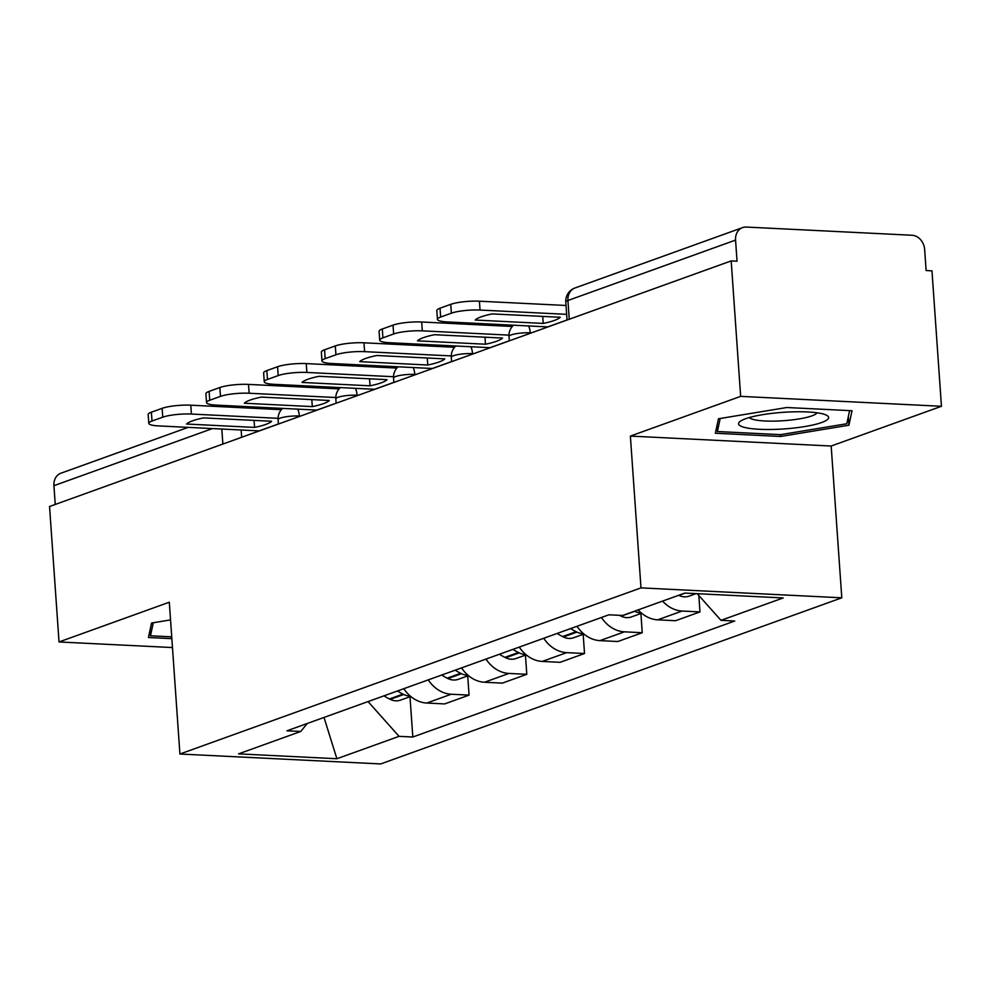 <?xml version="1.0" encoding="UTF-8"?>
<svg xmlns="http://www.w3.org/2000/svg" width="991" height="991" viewBox="0 0 991 991"><rect width="100%" height="100%" fill="white"/><g stroke="black" fill="none" stroke-linecap="round" stroke-linejoin="round"><path stroke-width="1.49" d="M941.45 406.285L740.649 396.363L731.185 260.906L49.55 506.5L59.026 641.957L169.3 602.218L179.916 754.015L380.705 763.937L841.793 597.808L831.176 446.024L941.45 406.285L931.974 270.84L926.127 270.543L924.653 249.447A13.886 11.446 70.2 0 0 911.993 235.251L746.31 227.063A13.886 11.446 70.2 0 0 742.556 227.62A13.886 11.446 70.2 0 0 735.557 240.095L567.93 300.496A13.886 2.552 176 0 0 565.787 302.044L567.038 320.043M740.649 396.363L630.375 436.09L640.991 587.886L179.916 754.015M731.185 260.906L737.031 261.203L735.557 240.095M59.026 641.957L172.471 647.557M55.236 504.456L53.923 485.689A13.886 11.446 -109.8 0 1 60.934 473.202L188.129 427.381M403.845 688.683A31.935 26.311 70.2 0 0 426.787 703.04L444.637 703.92L469.065 695.112L451.202 694.233A31.935 26.311 -109.8 0 1 428.273 679.876M467.715 675.899L469.065 695.112M461.571 667.872A31.935 26.311 70.2 0 0 484.512 682.242L502.363 683.121L526.791 674.314L508.94 673.434A31.935 26.311 -109.8 0 1 485.999 659.077M525.453 655.101L526.791 674.314M519.296 647.073A31.935 26.311 70.2 0 0 542.238 661.431L560.101 662.322L584.517 653.515L566.666 652.635A31.935 26.311 -109.8 0 1 543.725 638.278M583.179 634.302L584.517 653.515M577.035 626.275A31.935 26.311 70.2 0 0 599.964 640.632L617.827 641.524L642.242 632.716L624.392 631.837A31.935 26.311 -109.8 0 1 601.45 617.48M640.904 613.503L642.242 632.716M638.154 609.886A31.935 26.311 70.2 0 0 657.69 619.833L675.552 620.725L699.968 611.918L682.118 611.038A31.935 26.311 -109.8 0 1 662.583 601.091M698.828 595.492L699.968 611.918M368.045 701.578L399.051 736.338L336.89 758.734L238.534 753.878L300.707 731.482L307.321 723.455M399.051 736.338L412.813 737.019L734.752 621.023L721.002 620.341L783.163 597.945L684.818 593.076L622.645 615.485L608.883 614.804L286.944 730.801L300.707 731.482M841.793 597.808L640.991 587.886M170.526 619.895L151.549 623.029L148.452 637.51L171.839 638.662M831.176 446.024L630.375 436.09M786.792 407.512L718.463 418.772L715.366 433.24L780.598 436.474L848.928 425.213L852.025 410.732L786.792 407.512M409.989 696.698L412.813 737.019M721.002 620.341L697.23 593.696M336.89 758.734L324.007 717.447M848.321 416.629L848.928 425.213M780.474 434.653L780.598 436.474M254.576 427.406L186.581 424.037A43.047 7.928 176 0 1 203.601 417.905L271.596 421.274A43.047 7.928 -4 0 1 265.675 424.47A43.047 7.928 -4 0 1 254.576 427.406L254.092 420.407M397.49 690.962A52.758 43.468 70.2 0 0 402.941 694.096L403.746 694.493A17.528 14.444 70.2 0 0 410.187 695.967M410.732 696.438L400.475 700.129A17.528 14.444 -109.8 0 1 390.243 699.361L389.438 698.965A52.758 43.468 -109.8 0 1 383.988 695.831M404.365 689.451A52.758 43.468 -109.8 0 1 403.411 688.832M278.075 418.326L191.412 414.052A20.823 3.84 176 0 0 162.747 417.174L162.128 408.329A20.823 3.84 -4 0 1 190.792 405.195L281.382 409.679M259.369 430.899A8.324 6.863 70.2 0 0 259.159 430.887L158.473 425.907A20.823 3.84 176 0 1 148.799 423.368A20.823 3.84 176 0 1 152.007 421.039L162.747 417.174M148.799 423.368L148.179 414.523A20.823 3.84 -4 0 1 151.388 412.194L152.007 421.039M162.128 408.329L151.388 412.194M171.716 636.841L150.483 635.788L153.271 622.744M150.075 629.929L150.483 635.788M781.788 429.078A45.128 8.312 176 0 0 825.986 414.956A45.128 8.312 176 0 0 785.405 412.182A45.128 8.312 176 0 0 740.834 420.915A45.128 8.312 176 0 0 781.788 429.078M749.369 417.533A34.165 6.293 176 0 0 781.8 420.816A34.165 6.293 176 0 0 817.055 412.801M849.609 410.621L846.797 423.752L780.598 434.653L717.397 431.531L720.184 418.487M716.988 425.672L717.397 431.531M312.301 406.607L244.306 403.238A43.047 7.928 176 0 1 261.327 397.106L329.322 400.475A43.047 7.928 -4 0 1 323.4 403.671A43.047 7.928 -4 0 1 312.301 406.607L311.818 399.608M455.216 670.164A52.758 43.468 70.2 0 0 460.666 673.298L461.472 673.694A17.528 14.444 70.2 0 0 467.913 675.168M468.458 675.639L458.201 679.331A17.528 14.444 -109.8 0 1 447.969 678.562L447.164 678.166A52.758 43.468 -109.8 0 1 441.713 675.032M462.103 668.652A52.758 43.468 -109.8 0 1 461.137 668.033M335.8 397.527L249.137 393.241A20.823 3.84 176 0 0 220.473 396.375L219.853 387.531A20.823 3.84 -4 0 1 248.518 384.397L339.108 388.881M317.095 410.101A8.324 6.863 70.2 0 0 316.897 410.088L216.199 405.108A20.823 3.84 176 0 1 206.524 402.569A20.823 3.84 176 0 1 209.733 400.24L220.473 396.375M206.524 402.569L205.905 393.712A20.823 3.84 -4 0 1 209.113 391.395L209.733 400.24M219.853 387.531L209.113 391.395M370.027 385.809L302.032 382.439A43.047 7.928 176 0 1 319.052 376.307L387.06 379.677A43.047 7.928 -4 0 1 381.139 382.86A43.047 7.928 -4 0 1 370.027 385.809L369.544 378.81M512.942 649.365A52.758 43.468 70.2 0 0 518.392 652.499L519.21 652.896A17.528 14.444 70.2 0 0 525.639 654.37M526.184 654.84L515.939 658.532A17.528 14.444 -109.8 0 1 505.695 657.764L504.89 657.367A52.758 43.468 -109.8 0 1 499.439 654.233M519.829 647.854A52.758 43.468 -109.8 0 1 518.863 647.234M393.526 376.729L306.863 372.443A20.823 3.84 176 0 0 278.198 375.577L277.579 366.732A20.823 3.84 -4 0 1 306.244 363.598L396.834 368.082M374.821 389.302A8.324 6.863 70.2 0 0 374.623 389.29L273.925 384.31A20.823 3.84 176 0 1 264.25 381.77A20.823 3.84 176 0 1 267.471 379.442L278.198 375.577M264.25 381.77L263.631 372.913A20.823 3.84 -4 0 1 266.852 370.597L267.471 379.442M277.579 366.732L266.852 370.597M427.765 365.01L359.758 361.641A43.047 7.928 176 0 1 376.791 355.509L444.786 358.878A43.047 7.928 -4 0 1 438.864 362.062A43.047 7.928 -4 0 1 427.765 365.01L427.27 358.011M570.68 628.567A52.758 43.468 70.2 0 0 576.13 631.701L576.935 632.097A17.528 14.444 70.2 0 0 583.365 633.571M583.91 634.042L573.665 637.733A17.528 14.444 -109.8 0 1 563.421 636.965L562.615 636.569A52.758 43.468 -109.8 0 1 557.165 633.435M577.555 627.055A52.758 43.468 -109.8 0 1 576.601 626.436M451.252 355.93L364.589 351.644A20.823 3.84 176 0 0 335.924 354.778L335.305 345.933A20.823 3.84 -4 0 1 363.97 342.799L454.572 347.284M432.547 368.503A8.324 6.863 70.2 0 0 432.349 368.491L331.651 363.511A20.823 3.84 176 0 1 321.976 360.972A20.823 3.84 176 0 1 325.197 358.643L335.924 354.778M321.976 360.972L321.357 352.115A20.823 3.84 -4 0 1 324.577 349.798L325.197 358.643M335.305 345.933L324.577 349.798M485.491 344.211L417.496 340.842A43.047 7.928 176 0 1 434.516 334.71L502.511 338.067A43.047 7.928 -4 0 1 496.59 341.263A43.047 7.928 -4 0 1 485.491 344.211L484.995 337.213M641.648 613.243L631.391 616.935A17.528 14.444 -109.8 0 1 621.159 616.167L620.341 615.77A52.758 43.468 -109.8 0 1 619.462 615.324M634.488 611.212L634.661 611.298A17.528 14.444 70.2 0 0 641.09 612.772M508.978 335.131L422.315 330.845A20.823 3.84 176 0 0 393.65 333.979L393.031 325.135A20.823 3.84 -4 0 1 421.695 322.001L512.297 326.485M490.285 347.705A8.324 6.863 70.2 0 0 490.074 347.692L389.376 342.713A20.823 3.84 176 0 1 379.702 340.173A20.823 3.84 176 0 1 382.922 337.844L393.65 333.979M379.702 340.173L379.095 331.316A20.823 3.84 -4 0 1 382.303 329L382.922 337.844M393.031 325.135L382.303 329M543.217 323.413L475.222 320.043A43.047 7.928 176 0 1 492.242 313.912L560.237 317.269A43.047 7.928 -4 0 1 554.316 320.465A43.047 7.928 -4 0 1 543.217 323.413L542.721 316.414M696.054 593.634L689.117 596.136A17.528 14.444 -109.8 0 1 678.885 595.368L678.711 595.281M566.641 314.333L480.04 310.047A20.823 3.84 176 0 0 451.376 313.181L450.756 304.336A20.823 3.84 -4 0 1 479.421 301.202L566.022 305.476M548.011 326.906A8.324 6.863 70.2 0 0 547.8 326.894L447.114 321.914A20.823 3.84 176 0 1 437.44 319.375A20.823 3.84 176 0 1 440.648 317.046L451.376 313.181M437.44 319.375L436.82 310.517A20.823 3.84 -4 0 1 440.029 308.201L440.648 317.046M450.756 304.336L440.029 308.201M531.436 332.877L530.259 332.827A13.886 2.552 176 0 0 511.145 334.908A13.886 2.552 176 0 0 509.002 336.457L509.312 340.842M473.698 353.676L472.534 353.626A13.886 2.552 176 0 0 453.42 355.707A13.886 2.552 176 0 0 451.277 357.255L451.586 361.653M415.972 374.474L414.808 374.425A13.886 2.552 176 0 0 395.694 376.506A13.886 2.552 176 0 0 393.551 378.054L393.861 382.452M358.246 395.273L357.082 395.223A13.886 2.552 176 0 0 337.968 397.304A13.886 2.552 176 0 0 335.825 398.853L336.135 403.25M300.521 416.071L299.344 416.022A13.886 2.552 176 0 0 280.242 418.103A13.886 2.552 176 0 0 278.099 419.651L278.409 424.049M241.655 437.291L241.147 429.995M530.296 333.286L530.259 332.827A13.886 7.445 -87.2 0 0 528.599 325.94M472.571 354.084L472.534 353.626A13.886 7.445 -87.2 0 0 470.874 346.739M414.833 374.883L414.808 374.425A13.886 7.445 -87.2 0 0 413.148 367.537M357.107 395.682L357.082 395.223A13.886 7.445 -87.2 0 0 355.41 388.348M299.381 416.493L299.344 416.022A13.886 7.445 -87.2 0 0 297.684 409.147M624.392 631.837L599.964 640.632M566.666 652.635L542.238 661.431M508.94 673.434L484.512 682.242M451.202 694.233L426.787 703.04M682.118 611.038L657.69 619.833M222.876 444.055L221.823 429.041M212.433 428.583L53.923 485.689M569.243 319.263L567.93 300.496A13.886 11.446 70.2 0 1 574.929 288.009A13.886 13.886 0 0 0 565.787 302.044M402.941 694.096L389.438 698.965M403.746 694.493L390.243 699.361M190.792 405.195L191.412 414.052M278.397 423.962L259.159 430.887M460.666 673.298L447.164 678.166M461.472 673.694L447.969 678.562M248.518 384.397L249.137 393.241M336.122 403.164L316.897 410.088M518.392 652.499L504.89 657.367M519.21 652.896L505.695 657.764M306.244 363.598L306.863 372.443M393.861 382.365L374.623 389.29M576.13 631.701L562.615 636.569M576.935 632.097L563.421 636.965M363.97 342.799L364.589 351.644M451.586 361.566L432.349 368.491M621.332 615.411L620.341 615.77M634.661 611.298L621.159 616.167M421.695 322.001L422.315 330.845M509.312 340.768L490.074 347.692M685.177 593.101L678.885 595.368M479.421 301.202L480.04 310.047M567.038 319.957L547.8 326.894M282.621 408.391A13.886 13.886 0 0 0 278.099 419.651M340.359 387.592A13.886 13.886 0 0 0 335.825 398.853M398.085 366.794A13.886 13.886 0 0 0 393.551 378.054M455.81 345.995A13.886 13.886 0 0 0 451.277 357.255M513.536 325.197A13.886 13.886 0 0 0 509.002 336.457M574.929 288.009L742.556 227.62"/></g></svg>
